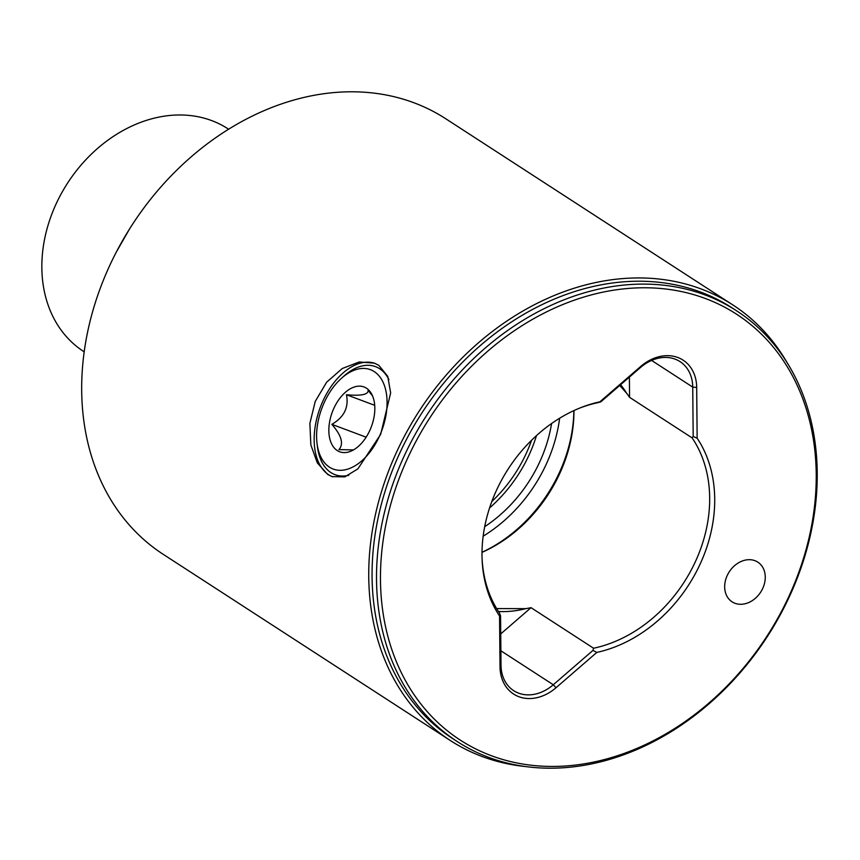 <?xml version="1.0" encoding="UTF-8"?>
<svg xmlns="http://www.w3.org/2000/svg" width="860" height="860" viewBox="0 0 860 860"><rect width="100%" height="100%" fill="white"/><g stroke="black" fill="none" stroke-linecap="round" stroke-linejoin="round"><path stroke-width="1.29" d="M372.563 395.955L368.144 390.397C368.284 394.611 361.06 396.051 346.451 394.74C348.988 407.339 344.108 417.207 331.842 424.346C341.57 435.504 343.935 443.921 338.915 449.608L353.471 449.909M374.379 414.864A34.615 20.855 -69.5 0 0 371.273 393.385A34.615 20.855 -69.5 0 0 347.655 390.483A34.615 20.855 -69.5 0 0 329.294 423.883A34.615 20.855 -69.5 0 0 349.429 451.737A34.615 20.855 -69.5 0 0 374.379 414.864M344.903 469.85A53.073 31.97 -69.5 0 0 386.398 412.456A53.073 31.97 -69.5 0 0 358.77 368.897A53.073 31.97 -69.5 0 0 341.442 378.303A53.073 31.97 -69.5 0 0 317.039 443.513A53.073 31.97 -69.5 0 0 344.903 469.85M341.442 378.303L343.989 376.024A57.684 34.755 110.5 0 1 362.823 365.79A57.684 34.755 110.5 0 1 375.508 366.639A57.684 34.755 110.5 0 1 388.924 379.658M348.752 475.311A57.684 34.755 110.5 0 1 347.752 475.526A57.684 34.755 110.5 0 1 335.067 474.688A57.684 34.755 110.5 0 1 317.458 446.91L317.039 443.513M366.134 437.181L331.842 424.346M374.713 405.318L346.451 394.74M482.051 557.946A132.677 104.974 -57 0 0 499.456 612.997L500.563 615.814L499.552 616.007L500.015 666.758A43.269 34.228 123 0 0 518.902 696.718A43.269 34.228 123 0 0 556.033 687.721L596.808 652.417L592.97 650.407L593.583 648.236L531.039 607.676A132.677 104.974 -57 0 1 525.74 608.654L496.639 608.59M500.563 615.814L501.014 665.199A40.377 31.949 123 0 0 513.699 690.677A40.377 31.949 123 0 0 518.634 693.16A40.377 31.949 123 0 0 553.292 684.764L592.97 650.407M787.136 362.716A259.591 205.389 123 0 0 732.817 304.913L445.76 118.766A259.591 205.389 123 0 0 414.025 102.791A259.591 205.389 123 0 0 120.647 244.025A259.591 205.389 123 0 0 163.282 554.367L450.339 740.514A259.591 205.389 123 0 0 482.073 756.488A259.591 205.389 123 0 0 525.277 766.529M84.205 351.837L83.549 351.407A132.677 104.974 -57 0 1 61.759 192.791A132.677 104.974 -57 0 1 211.71 120.604A132.677 104.974 -57 0 1 227.922 128.763L228.588 129.194M116.401 251.926L129.376 229.233M754.94 560.688A23.65 18.716 -57 0 1 757.832 562.15A23.65 18.716 -57 0 1 761.713 590.422A23.65 18.716 -57 0 1 734.988 603.29A23.65 18.716 -57 0 1 732.096 601.839A23.65 18.716 -57 0 1 728.216 573.555A23.65 18.716 -57 0 1 754.94 560.688M491.275 755.682A253.818 200.831 -57 0 1 408.618 456.079A253.818 200.831 -57 0 1 705.426 298.527A253.818 200.831 -57 0 1 788.082 598.13A253.818 200.831 -57 0 1 491.275 755.682M488.587 757.327A256.699 203.111 -57 0 1 457.208 741.524A256.699 203.111 -57 0 1 415.047 434.633A256.699 203.111 -57 0 1 705.157 294.98A256.699 203.111 -57 0 1 736.536 310.772A256.699 203.111 -57 0 1 778.698 617.663A256.699 203.111 -57 0 1 488.587 757.327M457.208 741.524L452.768 738.654A256.699 203.111 -57 0 1 410.607 431.752A256.699 203.111 -57 0 1 700.717 292.099A256.699 203.111 -57 0 1 732.096 307.891L736.536 310.772M732.817 304.913A259.591 205.389 123 0 0 701.083 288.949A259.591 205.389 123 0 0 407.704 430.172A259.591 205.389 123 0 0 450.339 740.514M651.601 360.426L692.73 387.097L693.182 436.482L697.148 438.202L696.686 387.462A43.269 34.228 123 0 0 677.809 357.491A43.269 34.228 123 0 0 640.668 366.489L599.893 401.803L600.764 401.889L597.99 402.652A132.677 104.974 -57 0 0 579.07 408.339M696.686 387.462L692.73 387.097A40.377 31.949 123 0 0 680.045 361.619A40.377 31.949 123 0 0 675.111 359.136A40.377 31.949 123 0 0 640.453 367.532L600.764 401.889M375.024 363.382A60.566 36.485 -69.5 0 0 321.489 404.297A60.566 36.485 -69.5 0 0 328.842 474.87A60.566 36.485 -69.5 0 0 332.551 476.816M327.724 474.451L317.34 462.916L310.858 444.986L309.869 423.421L315.244 401.405L326.649 382.206L342.226 368.531L359.168 361.974L374.423 363.146L378.83 365.36L387.742 376.336L390.655 392.912L380.658 434.386L357.878 468.883L344.817 476.881L331.949 476.601L327.724 474.451M573.867 410.618A135.557 107.263 -57 0 1 482.008 552.27M573.964 410.575A132.677 104.974 -57 0 1 482.008 552.378M559.634 418.239A135.557 107.263 -57 0 1 483.159 536.178M551.593 423.507A126.915 100.416 -57 0 1 484.696 526.685M619.727 385.473L626.639 393.267A132.677 104.974 -57 0 1 629.563 397.331L692.117 437.89A132.677 104.974 -57 0 1 694.966 562.569A132.677 104.974 -57 0 1 593.583 648.236M697.148 438.202A135.557 107.263 -57 0 1 699.685 565.041A135.557 107.263 -57 0 1 596.808 652.417M499.552 616.007A135.557 107.263 -57 0 1 482.094 559.129A135.557 107.263 -57 0 1 580.156 407.898A135.557 107.263 -57 0 1 599.893 401.803M500.724 633.917L531.039 607.676M629.563 397.331L629.38 377.11M692.117 437.89L693.182 436.482M626.639 393.267A112.208 88.784 123 0 0 620.608 384.71M525.74 608.654A112.208 88.784 -57 0 1 498.435 611.471M501.014 665.199L500.015 666.758M640.453 367.532L640.668 366.489M536.479 435.612A126.915 100.416 -57 0 1 489.577 507.948M531.566 440.255A124.603 98.588 -57 0 1 491.812 501.552M500.875 650.784L553.292 684.764L556.033 687.721"/></g></svg>
